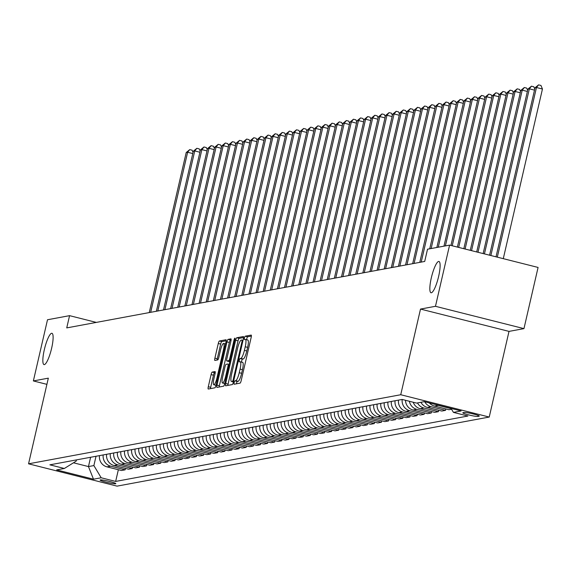 <?xml version="1.0" encoding="UTF-8"?>
<svg xmlns="http://www.w3.org/2000/svg" width="571" height="571" viewBox="0 0 571 571"><rect width="100%" height="100%" fill="white"/><g stroke="black" fill="none" stroke-linecap="round" stroke-linejoin="round"><path stroke-width="0.86" d="M234.139 382.62A1.734 0.364 -75.8 0 0 234.103 384.233A1.734 0.364 -75.8 0 0 234.139 384.233L240.077 383.127A2.477 0.521 -75.8 0 0 241.19 380.621L251.176 337.382A2.477 0.521 -75.8 0 0 251.219 335.084A2.477 0.521 -75.8 0 0 251.169 335.084L245.23 336.191A1.734 0.364 -75.8 0 0 244.452 337.939A1.734 0.364 -75.8 0 0 244.417 339.552A1.734 0.364 -75.8 0 0 244.452 339.552L245.223 339.41A7.923 1.663 -75.8 0 1 245.387 339.41A7.923 1.663 -75.8 0 1 245.237 346.761L244.402 350.366A7.923 1.663 -75.8 0 1 240.841 358.388L240.07 358.531A1.734 0.364 -75.8 0 0 239.292 360.28A1.734 0.364 -75.8 0 0 239.263 361.893A1.734 0.364 -75.8 0 0 239.299 361.893L240.063 361.75A7.923 1.663 -75.8 0 1 240.227 361.75A7.923 1.663 -75.8 0 1 240.077 369.102L239.249 372.706A7.923 1.663 -75.8 0 1 235.687 380.729L234.917 380.864A1.734 0.364 -75.8 0 0 234.139 382.62M240.377 361.828L242.454 362.349A7.923 1.663 -75.8 0 1 242.618 362.357A7.923 1.663 -75.8 0 1 242.468 369.708L241.64 373.313A7.923 1.663 -75.8 0 1 238.078 381.328L237.308 381.471A1.734 0.364 -75.8 0 0 236.53 383.227A1.734 0.364 -75.8 0 0 236.415 383.805M251.39 336.091L247.621 336.79A1.734 0.364 -75.8 0 0 246.843 338.546A1.734 0.364 -75.8 0 0 246.686 339.738M245.53 339.488L247.614 340.009A7.923 1.663 -75.8 0 1 247.778 340.016A7.923 1.663 -75.8 0 1 247.628 347.368L246.8 350.972A7.923 1.663 -75.8 0 1 243.232 358.988L242.468 359.13A1.734 0.364 -75.8 0 0 241.683 360.886A1.734 0.364 -75.8 0 0 241.526 362.078M51.626 348.267A16.145 3.383 -75.8 0 0 51.932 333.293A16.145 3.383 -75.8 0 0 44.338 349.623A16.145 3.383 -75.8 0 0 44.031 364.598A16.145 3.383 -75.8 0 0 51.626 348.267M438.621 276.435A16.145 3.383 -75.8 0 0 438.928 261.454A16.145 3.383 -75.8 0 0 431.333 277.784A16.145 3.383 -75.8 0 0 431.034 292.766A16.145 3.383 -75.8 0 0 438.621 276.435M115.62 483.78A8.073 0.757 -167 0 0 115.834 483.666A8.073 0.757 -167 0 0 108.968 481.31A8.073 0.757 -167 0 0 100.318 479.925A8.073 0.757 -167 0 0 100.103 480.04A8.073 0.757 -167 0 0 106.97 482.395A8.073 0.757 -167 0 0 115.62 483.78M212.205 372.092A2.477 0.521 -75.8 0 0 211.092 374.597L208.294 386.731A2.477 0.521 -75.8 0 0 208.244 389.029A2.477 0.521 -75.8 0 0 208.301 389.029L214.896 387.802A2.477 0.521 -75.8 0 0 216.009 385.297L225.988 342.058A2.477 0.521 -75.8 0 0 226.037 339.759A2.477 0.521 -75.8 0 0 225.988 339.759L219.392 340.987A2.477 0.521 -75.8 0 0 218.279 343.492L214.896 358.145A2.477 0.521 -75.8 0 0 214.846 360.444A2.477 0.521 -75.8 0 0 214.896 360.444L217.722 359.916A2.477 0.521 -75.8 0 0 218.836 357.41L220.513 350.144A6.624 1.392 -75.8 0 1 223.625 343.442A6.624 1.392 -75.8 0 1 223.504 349.588L216.93 378.059A6.624 1.392 -75.8 0 1 213.818 384.754A6.624 1.392 -75.8 0 1 213.939 378.609L215.039 373.869A2.477 0.521 -75.8 0 0 215.081 371.571A2.477 0.521 -75.8 0 0 215.031 371.571L212.205 372.092L214.596 372.699A2.477 0.521 -75.8 0 0 213.483 375.204L210.685 387.331A2.477 0.521 -75.8 0 0 210.471 388.623M48.328 378.159L33.375 380.936L47.5 319.753L69.569 315.656L66.743 327.897L424.696 261.454L427.522 249.213L449.591 245.116L435.466 306.299L420.513 309.075L400.735 394.732L28.55 463.816L48.328 378.159M225.681 383.505A2.477 0.521 -75.8 0 0 225.631 385.796A2.477 0.521 -75.8 0 0 225.681 385.803L232.283 384.576A2.477 0.521 -75.8 0 0 233.396 382.07L243.374 338.831A2.477 0.521 -75.8 0 0 243.424 336.533A2.477 0.521 -75.8 0 0 243.374 336.533L236.772 337.754A2.477 0.521 -75.8 0 0 235.659 340.266L225.681 383.505L228.072 384.105A2.477 0.521 -75.8 0 0 227.858 385.396M223.589 386.189L216.994 387.416A2.477 0.521 -75.8 0 1 216.937 387.409A2.477 0.521 -75.8 0 1 216.987 385.118L226.965 341.879A2.477 0.521 -75.8 0 1 228.086 339.374L230.905 338.846A2.477 0.521 -75.8 0 1 230.955 338.846A2.477 0.521 -75.8 0 1 230.912 341.144L226.858 358.681A2.477 0.521 -75.8 0 0 226.815 360.979A2.477 0.521 -75.8 0 0 226.865 360.979L228.735 360.629A2.477 0.521 -75.8 0 0 229.849 358.124L234.067 339.866A1.734 0.364 -75.8 0 1 234.881 338.118A1.734 0.364 -75.8 0 1 234.852 339.724L224.703 383.683A2.477 0.521 -75.8 0 1 223.589 386.189M464.259 412.469L463.002 412.705A7.823 0.735 -167 0 0 462.796 412.819A7.823 0.735 -167 0 0 469.448 415.096A7.823 0.735 -167 0 0 477.834 416.445L479.083 416.209A7.823 0.735 -167 0 0 479.29 416.102A7.823 0.735 -167 0 0 472.645 413.818A7.823 0.735 -167 0 0 464.259 412.469M400.735 394.732L489.233 417.051L117.048 486.135L28.55 463.816M118.354 469.726L115.649 481.424L467.906 416.038L453.438 412.383L461.125 410.956L424.289 401.67L416.602 403.097L402.134 399.443L49.877 464.83L64.352 468.484L76.179 461.104L76.457 459.898M115.649 481.424L101.181 477.77L93.494 479.197L56.657 469.912L64.352 468.484M420.513 309.075L509.011 331.394L523.957 328.625L435.466 306.299M523.957 328.625L538.082 267.442L449.591 245.116M33.375 380.936L46.893 384.347M509.011 331.394L489.233 417.051M96.321 322.408L69.569 315.656M90.611 457.271L88.462 466.571L93.872 465.572L96.021 456.265M73.473 462.796L88.462 466.571L93.494 479.197M453.438 412.383L451.061 408.422M429.406 402.962A10.092 9.821 -100.5 0 0 434.452 406.074L448.92 409.721L451.547 409.236M445.83 408.943L445.508 410.356L431.034 406.709A10.092 9.821 -100.5 0 1 424.731 401.777M420.934 402.291A10.092 9.821 -100.5 0 0 427.329 407.394L441.804 411.041L445.508 410.356M438.714 410.263L438.385 411.677L423.918 408.029A10.092 9.821 -100.5 0 1 417.515 402.926M413.226 402.241A10.092 9.821 -100.5 0 0 420.213 408.715L434.681 412.362L438.385 411.677M431.59 411.584L431.269 412.997L416.794 409.35A10.092 9.821 -100.5 0 1 409.386 401.277M405.524 400.3A10.092 9.821 -100.5 0 0 413.097 410.035L427.565 413.69L431.269 412.997M424.474 412.904L424.146 414.318L409.678 410.67A10.092 9.821 -100.5 0 1 402.191 399.464M398.494 400.121A10.092 9.821 -100.5 0 0 405.974 411.356L420.449 415.01L424.146 414.318M417.358 414.225L417.03 415.645L402.555 411.991A10.092 9.821 -100.5 0 1 395.075 400.756M391.378 401.442A10.092 9.821 -100.5 0 0 398.858 412.676L413.325 416.33L417.03 415.645M410.235 415.552L409.907 416.966L395.439 413.311A10.092 9.821 -100.5 0 1 387.959 402.077M384.254 402.762A10.092 9.821 -100.5 0 0 391.735 414.004L406.209 417.651L409.907 416.966M403.119 416.873L402.791 418.286L388.323 414.632A10.092 9.821 -100.5 0 1 380.836 403.397M377.138 404.082A10.092 9.821 -100.5 0 0 384.618 415.324L399.086 418.971L402.791 418.286M395.996 418.193L395.674 419.606L381.2 415.959A10.092 9.821 -100.5 0 1 373.72 404.718M370.015 405.41A10.092 9.821 -100.5 0 0 377.495 416.644L391.97 420.292L395.674 419.606M388.88 419.514L388.551 420.927L374.084 417.28A10.092 9.821 -100.5 0 1 366.596 406.038M362.899 406.73A10.092 9.821 -100.5 0 0 370.379 417.965L384.847 421.612L388.551 420.927M381.756 420.834L381.435 422.247L366.96 418.6A10.092 9.821 -100.5 0 1 359.48 407.366M355.776 408.051A10.092 9.821 -100.5 0 0 363.263 419.285L377.731 422.94L381.435 422.247M374.64 422.155L374.312 423.568L359.844 419.921A10.092 9.821 -100.5 0 1 352.364 408.686M348.66 409.371A10.092 9.821 -100.5 0 0 356.14 420.606L370.615 424.26L374.312 423.568M367.524 423.475L367.196 424.895L352.721 421.241A10.092 9.821 -100.5 0 1 345.241 410.007M341.544 410.692A10.092 9.821 -100.5 0 0 349.024 421.926L363.491 425.581L367.196 424.895M360.401 424.803L360.073 426.216L345.605 422.561A10.092 9.821 -100.5 0 1 338.125 411.327M334.42 412.012A10.092 9.821 -100.5 0 0 341.901 423.254L356.375 426.901L360.073 426.216M353.285 426.123L352.957 427.536L338.489 423.882A10.092 9.821 -100.5 0 1 331.002 412.647M327.304 413.333A10.092 9.821 -100.5 0 0 334.784 424.574L349.252 428.221L352.957 427.536M346.162 427.443L345.84 428.857L331.366 425.209A10.092 9.821 -100.5 0 1 323.885 413.968M320.181 414.66A10.092 9.821 -100.5 0 0 327.668 425.895L342.136 429.542L345.84 428.857M339.046 428.764L338.717 430.177L324.249 426.53A10.092 9.821 -100.5 0 1 316.762 415.288M313.065 415.981A10.092 9.821 -100.5 0 0 320.545 427.215L335.013 430.862L338.717 430.177M331.922 430.084L331.601 431.498L317.126 427.85A10.092 9.821 -100.5 0 1 309.646 416.616M305.942 417.301A10.092 9.821 -100.5 0 0 313.429 428.535L327.897 432.19L331.601 431.498M324.806 431.405L324.478 432.818L310.01 429.171A10.092 9.821 -100.5 0 1 302.53 417.936M298.826 418.622A10.092 9.821 -100.5 0 0 306.306 429.856L320.781 433.51L324.478 432.818M317.69 432.725L317.362 434.146L302.887 430.491A10.092 9.821 -100.5 0 1 295.407 419.257M291.71 419.942A10.092 9.821 -100.5 0 0 299.19 431.176L313.657 434.831L317.362 434.146M310.567 434.053L310.239 435.466L295.771 431.812A10.092 9.821 -100.5 0 1 288.291 420.577M284.586 421.262A10.092 9.821 -100.5 0 0 292.066 432.504L306.541 436.151L310.239 435.466M303.451 435.373L303.122 436.786L288.655 433.132A10.092 9.821 -100.5 0 1 281.168 421.898M277.47 422.583A10.092 9.821 -100.5 0 0 284.95 433.824L299.418 437.472L303.122 436.786M296.328 436.694L296.006 438.107L281.532 434.46A10.092 9.821 -100.5 0 1 274.051 423.218M270.347 423.91A10.092 9.821 -100.5 0 0 277.834 435.145L292.302 438.792L296.006 438.107M289.212 438.014L288.883 439.427L274.415 435.78A10.092 9.821 -100.5 0 1 266.935 424.538M263.231 425.231A10.092 9.821 -100.5 0 0 270.711 436.465L285.179 440.113L288.883 439.427M282.088 439.335L281.767 440.748L267.292 437.1A10.092 9.821 -100.5 0 1 259.812 425.866M256.108 426.551A10.092 9.821 -100.5 0 0 263.595 437.786L278.063 441.44L281.767 440.748M274.972 440.655L274.644 442.068L260.176 438.421A10.092 9.821 -100.5 0 1 252.696 427.187M248.992 427.872A10.092 9.821 -100.5 0 0 256.472 439.106L270.947 442.761L274.644 442.068M267.856 441.975L267.528 443.396L253.053 439.741A10.092 9.821 -100.5 0 1 245.573 428.507M241.876 429.192A10.092 9.821 -100.5 0 0 249.356 440.427L263.823 444.081L267.528 443.396M260.733 443.303L260.405 444.716L245.937 441.062A10.092 9.821 -100.5 0 1 238.457 429.827M234.752 430.513A10.092 9.821 -100.5 0 0 242.232 441.754L256.707 445.401L260.405 444.716M253.617 444.623L253.288 446.037L238.821 442.382A10.092 9.821 -100.5 0 1 231.334 431.148M227.636 431.833A10.092 9.821 -100.5 0 0 235.116 443.075L249.584 446.722L253.288 446.037M246.494 445.944L246.172 447.357L231.698 443.71A10.092 9.821 -100.5 0 1 224.217 432.468M220.513 433.161A10.092 9.821 -100.5 0 0 228 444.395L242.468 448.042L246.172 447.357M239.377 447.264L239.049 448.678L224.581 445.03A10.092 9.821 -100.5 0 1 217.101 433.789M213.397 434.481A10.092 9.821 -100.5 0 0 220.877 445.715L235.345 449.363L239.049 448.678M232.254 448.585L231.933 449.998L217.458 446.351A10.092 9.821 -100.5 0 1 209.978 435.116M206.274 435.801A10.092 9.821 -100.5 0 0 213.761 447.036L228.229 450.69L231.933 449.998M225.138 449.905L224.81 451.318L210.342 447.671A10.092 9.821 -100.5 0 1 202.862 436.437M199.158 437.122A10.092 9.821 -100.5 0 0 206.638 448.356L221.113 452.011L224.81 451.318M218.022 451.226L217.694 452.646L203.226 448.992A10.092 9.821 -100.5 0 1 195.739 437.757M192.042 438.442A10.092 9.821 -100.5 0 0 199.522 449.677L213.989 453.331L217.694 452.646M210.899 452.553L210.571 453.966L196.103 450.312A10.092 9.821 -100.5 0 1 188.623 439.078M184.918 439.763A10.092 9.821 -100.5 0 0 192.398 451.004L206.873 454.652L210.571 453.966M203.783 453.874L203.454 455.287L188.987 451.632A10.092 9.821 -100.5 0 1 181.499 440.398M177.802 441.083A10.092 9.821 -100.5 0 0 185.282 452.325L199.75 455.972L203.454 455.287M196.66 455.194L196.338 456.607L181.864 452.96A10.092 9.821 -100.5 0 1 174.383 441.718M170.679 442.411A10.092 9.821 -100.5 0 0 178.166 453.645L192.634 457.292L196.338 456.607M189.543 456.514L189.215 457.928L174.747 454.28A10.092 9.821 -100.5 0 1 167.267 443.039M163.563 443.731A10.092 9.821 -100.5 0 0 171.043 454.966L185.518 458.613L189.215 457.928M182.42 457.835L182.099 459.248L167.624 455.601A10.092 9.821 -100.5 0 1 160.144 444.366M156.44 445.052A10.092 9.821 -100.5 0 0 163.927 456.286L178.395 459.94L182.099 459.248M175.304 459.155L174.976 460.569L160.508 456.921A10.092 9.821 -100.5 0 1 153.028 445.687M149.324 446.372A10.092 9.821 -100.5 0 0 156.804 457.607L171.279 461.261L174.976 460.569M168.188 460.476L167.86 461.896L153.392 458.242A10.092 9.821 -100.5 0 1 145.905 447.007M142.208 447.693A10.092 9.821 -100.5 0 0 149.688 458.927L164.155 462.581L167.86 461.896M161.065 461.803L160.736 463.217L146.269 459.562A10.092 9.821 -100.5 0 1 138.789 448.328M135.084 449.013A10.092 9.821 -100.5 0 0 142.564 460.255L157.039 463.902L160.736 463.217M153.949 463.124L153.62 464.537L139.153 460.883A10.092 9.821 -100.5 0 1 131.665 449.648M127.968 450.333A10.092 9.821 -100.5 0 0 135.448 461.575L149.916 465.222L153.62 464.537M146.826 464.444L146.504 465.857L132.029 462.21A10.092 9.821 -100.5 0 1 124.549 450.969M120.845 451.661A10.092 9.821 -100.5 0 0 128.332 462.895L142.8 466.543L146.504 465.857M139.709 465.765L139.381 467.178L124.913 463.531A10.092 9.821 -100.5 0 1 117.433 452.289M113.729 452.981A10.092 9.821 -100.5 0 0 121.209 464.216L135.684 467.863L139.381 467.178M132.586 467.085L132.265 468.498L117.79 464.851A10.092 9.821 -100.5 0 1 110.31 453.617M106.606 454.302A10.092 9.821 -100.5 0 0 114.093 465.536L128.561 469.191L132.265 468.498M125.47 468.406L125.142 469.819L110.674 466.172A10.092 9.821 -100.5 0 1 103.194 454.937M99.49 455.622A10.092 9.821 -100.5 0 0 106.97 466.857L121.445 470.511L125.142 469.819M451.218 408.679L438.157 405.381A10.092 9.821 -100.5 0 1 436.244 404.682M93.872 465.572L101.181 477.77M243.589 337.54L239.17 338.36A2.477 0.521 -75.8 0 0 238.057 340.866L228.072 384.105M232.44 381.328A1.734 0.364 -75.8 0 0 233.225 379.572L241.983 341.615A1.734 0.364 -75.8 0 0 242.018 340.009A1.734 0.364 -75.8 0 0 241.983 340.009L241.169 340.159A7.923 1.663 -75.8 0 0 237.607 348.182L231.619 374.119A7.923 1.663 -75.8 0 0 231.469 381.471A7.923 1.663 -75.8 0 0 231.633 381.478L233.503 381.592M231.119 339.852L230.477 339.973A2.477 0.521 -75.8 0 0 229.364 342.479L219.378 385.718A2.477 0.521 -75.8 0 0 219.164 387.01M229.164 361.557A2.477 0.521 -75.8 0 0 229.207 361.579A2.477 0.521 -75.8 0 0 229.256 361.586L229.827 361.479M222.661 376.874A6.624 1.392 -75.8 0 0 222.533 383.02A6.624 1.392 -75.8 0 0 225.652 376.325L227.965 366.289A2.477 0.521 -75.8 0 0 228.015 363.998A2.477 0.521 -75.8 0 0 227.965 363.991L226.087 364.341A2.477 0.521 -75.8 0 0 224.974 366.846L222.661 376.874M215.246 372.577L214.596 372.699M226.202 340.766L221.784 341.586A2.477 0.521 -75.8 0 0 220.67 344.092L217.287 358.745A2.477 0.521 -75.8 0 0 217.073 360.037M503.287 258.663L542.45 89.019L536.469 87.513L535.048 87.777L496.021 256.829M497.305 257.157L536.469 87.513L538.574 84.865L540.965 85.464L542.45 89.019M535.048 87.777L538.574 84.865M490.867 255.53L529.353 88.833L527.925 89.097L489.575 255.208M534.506 90.132L529.353 88.833L531.451 86.185L533.842 86.785L534.763 88.99M527.925 89.097L531.451 86.185M484.429 253.909L522.229 90.154L520.809 90.418L483.137 253.581M527.383 91.453L522.229 90.154L524.335 87.506L526.726 88.112L527.647 90.311M520.809 90.418L524.335 87.506M477.991 252.282L515.113 91.474L513.686 91.738L476.699 251.961M520.267 92.773L515.113 91.474L517.212 88.826L519.603 89.433L520.531 91.638M513.686 91.738L517.212 88.826M471.546 250.655L507.997 92.802L506.57 93.066L470.261 250.334M513.143 94.101L507.997 92.802L510.096 90.147L512.487 90.753L513.408 92.959M506.57 93.066L510.096 90.147M465.108 249.035L500.874 94.122L499.454 94.386L463.823 248.706M506.027 95.421L500.874 94.122L502.98 91.467L505.371 92.074L506.291 94.279M499.454 94.386L502.98 91.467M458.67 247.407L493.758 95.443L492.33 95.707L457.385 247.086M498.904 96.742L493.758 95.443L495.856 92.795L498.247 93.394L499.168 95.6M492.33 95.707L495.856 92.795M452.232 245.787L486.635 96.763L485.214 97.027L450.947 245.459M491.788 98.062L486.635 96.763L488.74 94.115L491.131 94.715L492.052 96.92M485.214 97.027L488.74 94.115M445.394 245.901L479.519 98.084L478.091 98.348L443.967 246.165M484.672 99.383L479.519 98.084L481.617 95.436L484.008 96.035L484.929 98.241M478.091 98.348L481.617 95.436M438.271 247.222L472.395 99.404L470.975 99.668L436.851 247.486M477.549 100.703L472.395 99.404L474.501 96.756L476.892 97.363L477.813 99.561M470.975 99.668L474.501 96.756M431.155 248.542L465.279 100.724L463.852 100.988L429.727 248.806M470.433 102.023L465.279 100.724L467.378 98.076L469.769 98.683L470.697 100.889M463.852 100.988L467.378 98.076M421.212 262.096L458.163 102.052L456.736 102.316L419.785 262.36M463.309 103.351L458.163 102.052L460.262 99.397L462.653 100.004L463.573 102.209M456.736 102.316L460.262 99.397M414.089 263.417L451.04 103.372L449.62 103.636L412.669 263.688M456.193 104.671L451.04 103.372L453.146 100.717L455.537 101.324L456.457 103.529M449.62 103.636L453.146 100.717M406.973 264.744L443.924 104.693L442.496 104.957L405.546 265.008M449.07 105.992L443.924 104.693L446.022 102.045L448.413 102.644L449.334 104.85M442.496 104.957L446.022 102.045M399.85 266.065L436.801 106.013L435.38 106.277L398.43 266.329M441.954 107.312L436.801 106.013L438.906 103.365L441.297 103.965L442.218 106.17M435.38 106.277L438.906 103.365M392.734 267.385L429.685 107.334L428.257 107.598L391.306 267.649M434.838 108.633L429.685 107.334L431.783 104.686L434.174 105.285L435.095 107.491M428.257 107.598L431.783 104.686M385.611 268.705L422.561 108.654L421.141 108.918L384.19 268.97M427.715 109.953L422.561 108.654L424.667 106.006L427.058 106.613L427.979 108.811M421.141 108.918L424.667 106.006M378.494 270.026L415.445 109.975L414.025 110.239L377.074 270.29M420.599 111.274L415.445 109.975L417.544 107.327L419.935 107.933L420.863 110.139M414.025 110.239L417.544 107.327M371.378 271.346L408.329 111.302L406.902 111.566L369.951 271.61M413.475 112.601L408.329 111.302L410.428 108.647L412.819 109.254L413.739 111.459M406.902 111.566L410.428 108.647M364.255 272.667L401.206 112.623L399.786 112.887L362.835 272.938M406.359 113.922L401.206 112.623L403.312 109.967L405.703 110.574L406.623 112.78M399.786 112.887L403.312 109.967M357.139 273.994L394.09 113.943L392.662 114.207L355.712 274.258M399.236 115.242L394.09 113.943L396.188 111.295L398.579 111.895L399.5 114.1M392.662 114.207L396.188 111.295M350.016 275.315L386.967 115.263L385.546 115.528L348.595 275.579M392.12 116.563L386.967 115.263L389.072 112.615L391.463 113.215L392.384 115.421M385.546 115.528L389.072 112.615M342.9 276.635L379.851 116.584L378.423 116.848L341.472 276.899M385.004 117.883L379.851 116.584L381.949 113.936L384.34 114.535L385.268 116.741M378.423 116.848L381.949 113.936M335.777 277.956L372.727 117.904L371.307 118.168L334.356 278.22M377.881 119.203L372.727 117.904L374.833 115.256L377.224 115.863L378.145 118.061M371.307 118.168L374.833 115.256M328.66 279.276L365.611 119.225L364.191 119.489L327.24 279.54M370.765 120.524L365.611 119.225L367.71 116.577L370.108 117.183L371.029 119.382M364.191 119.489L367.71 116.577M321.544 280.597L358.495 120.552L357.068 120.816L320.117 280.861M363.641 121.851L358.495 120.552L360.594 117.897L362.985 118.504L363.905 120.709M357.068 120.816L360.594 117.897M314.421 281.917L351.372 121.873L349.952 122.137L313.001 282.188M356.525 123.172L351.372 121.873L353.478 119.218L355.869 119.824L356.789 122.03M349.952 122.137L353.478 119.218M307.305 283.245L344.256 123.193L342.828 123.457L305.878 283.509M349.402 124.492L344.256 123.193L346.354 120.545L348.745 121.145L349.666 123.35M342.828 123.457L346.354 120.545M300.182 284.565L337.133 124.514L335.712 124.778L298.761 284.829M342.286 125.813L337.133 124.514L339.238 121.866L341.629 122.465L342.55 124.671M335.712 124.778L339.238 121.866M293.066 285.885L330.017 125.834L328.589 126.098L291.638 286.15M335.17 127.133L330.017 125.834L332.115 123.186L334.506 123.786L335.434 125.991M328.589 126.098L332.115 123.186M285.95 287.206L322.893 127.155L321.473 127.419L284.522 287.47M328.047 128.454L322.893 127.155L324.999 124.507L327.39 125.113L328.311 127.312M321.473 127.419L324.999 124.507M278.826 288.526L315.777 128.475L314.357 128.739L277.406 288.79M320.931 129.774L315.777 128.475L317.876 125.827L320.274 126.434L321.195 128.632M314.357 128.739L317.876 125.827M271.71 289.847L308.661 129.803L307.234 130.067L270.283 290.111M313.807 131.102L308.661 129.803L310.76 127.147L313.151 127.754L314.071 129.96M307.234 130.067L310.76 127.147M264.587 291.167L301.538 131.123L300.118 131.387L263.167 291.431M306.691 132.422L301.538 131.123L303.644 128.468L306.035 129.075L306.955 131.28M300.118 131.387L303.644 128.468M257.471 292.495L294.422 132.443L292.994 132.708L256.044 292.759M299.568 133.742L294.422 132.443L296.52 129.795L298.911 130.395L299.832 132.6M292.994 132.708L296.52 129.795M250.348 293.815L287.299 133.764L285.878 134.028L248.927 294.079M292.452 135.063L287.299 133.764L289.404 131.116L291.795 131.715L292.716 133.921M285.878 134.028L289.404 131.116M243.232 295.136L280.183 135.084L278.755 135.348L241.804 295.4M285.336 136.383L280.183 135.084L282.281 132.436L284.672 133.036L285.6 135.241M278.755 135.348L282.281 132.436M236.116 296.456L273.059 136.405L271.639 136.669L234.688 296.72M278.213 137.704L273.059 136.405L275.165 133.757L277.556 134.363L278.477 136.562M271.639 136.669L275.165 133.757M228.992 297.776L265.943 137.725L264.523 137.989L227.572 298.041M271.097 139.024L265.943 137.725L268.042 135.077L270.44 135.684L271.361 137.882M264.523 137.989L268.042 135.077M221.876 299.097L258.827 139.053L257.4 139.317L220.449 299.361M263.973 140.352L258.827 139.053L260.926 136.398L263.317 137.004L264.237 139.21M257.4 139.317L260.926 136.398M214.753 300.417L251.704 140.373L250.284 140.637L213.333 300.681M256.857 141.672L251.704 140.373L253.81 137.718L256.201 138.325L257.121 140.53M250.284 140.637L253.81 137.718M207.637 301.745L244.588 141.694L243.16 141.958L206.21 302.009M249.734 142.993L244.588 141.694L246.686 139.046L249.077 139.645L249.998 141.851M243.16 141.958L246.686 139.046M200.514 303.065L237.465 143.014L236.044 143.278L199.093 303.329M242.618 144.313L237.465 143.014L239.57 140.366L241.961 140.966L242.882 143.171M236.044 143.278L239.57 140.366M193.398 304.386L230.349 144.335L228.921 144.599L191.97 304.65M235.502 145.634L230.349 144.335L232.447 141.687L234.838 142.286L235.766 144.492M228.921 144.599L232.447 141.687M186.282 305.706L223.225 145.655L221.805 145.919L184.854 305.97M228.379 146.954L223.225 145.655L225.331 143.007L227.722 143.614L228.643 145.812M221.805 145.919L225.331 143.007M179.158 307.027L216.109 146.975L214.689 147.239L177.738 307.291M221.262 148.274L216.109 146.975L218.208 144.327L220.606 144.934L221.527 147.132M214.689 147.239L218.208 144.327M172.042 308.347L208.993 148.303L207.566 148.567L170.615 308.611M214.139 149.602L208.993 148.303L211.092 145.648L213.483 146.255L214.403 148.46M207.566 148.567L211.092 145.648M164.919 309.668L201.87 149.623L200.45 149.887L163.499 309.932M207.023 150.922L201.87 149.623L203.975 146.968L206.367 147.575L207.287 149.78M200.45 149.887L203.975 146.968M157.803 310.995L194.754 150.944L193.326 151.208L156.375 311.259M199.907 152.243L194.754 150.944L196.852 148.296L199.243 148.895L200.164 151.101M193.326 151.208L196.852 148.296M150.68 312.316L187.631 152.264L186.21 152.528L149.259 312.58M192.784 153.563L187.631 152.264L189.736 149.616L192.127 150.216L193.048 152.421M186.21 152.528L189.736 149.616M434.452 406.074L438.157 405.381M427.329 407.394L431.034 406.709M420.213 408.715L423.918 408.029M413.097 410.035L416.794 409.35M405.974 411.356L409.678 410.67M398.858 412.676L402.555 411.991M391.735 414.004L395.439 413.311M384.618 415.324L388.323 414.632M377.495 416.644L381.2 415.959M370.379 417.965L374.084 417.28M363.263 419.285L366.96 418.6M356.14 420.606L359.844 419.921M349.024 421.926L352.721 421.241M341.901 423.254L345.605 422.561M334.784 424.574L338.489 423.882M327.668 425.895L331.366 425.209M320.545 427.215L324.249 426.53M313.429 428.535L317.126 427.85M306.306 429.856L310.01 429.171M299.19 431.176L302.887 430.491M292.066 432.504L295.771 431.812M284.95 433.824L288.655 433.132M277.834 435.145L281.532 434.46M270.711 436.465L274.415 435.78M263.595 437.786L267.292 437.1M256.472 439.106L260.176 438.421M249.356 440.427L253.053 439.741M242.232 441.754L245.937 441.062M235.116 443.075L238.821 442.382M228 444.395L231.698 443.71M220.877 445.715L224.581 445.03M213.761 447.036L217.458 446.351M206.638 448.356L210.342 447.671M199.522 449.677L203.226 448.992M192.398 451.004L196.103 450.312M185.282 452.325L188.987 451.632M178.166 453.645L181.864 452.96M171.043 454.966L174.747 454.28M163.927 456.286L167.624 455.601M156.804 457.607L160.508 456.921M149.688 458.927L153.392 458.242M142.564 460.255L146.269 459.562M135.448 461.575L139.153 460.883M128.332 462.895L132.029 462.21M121.209 464.216L124.913 463.531M114.093 465.536L117.79 464.851M106.97 466.857L110.674 466.172M478.077 415.402L477.834 416.445M238.078 381.328L235.687 380.729M241.64 373.313L239.249 372.706M242.468 369.708L240.077 369.102M242.468 359.13L240.07 358.531M243.232 358.988L240.841 358.388M246.8 350.972L244.402 350.366M247.628 347.368L245.237 346.761M247.621 336.79L245.23 336.191M237.308 381.471L234.917 380.864M238.057 340.866L235.659 340.266M239.17 338.36L236.772 337.754M233.932 379.751L233.225 379.572M242.689 341.801L241.983 341.615M233.425 381.928L231.633 381.478M219.378 385.718L216.987 385.118M229.364 342.479L226.965 341.879M230.477 339.973L228.086 339.374M229.256 361.586L226.865 360.979M229.949 360.936L228.735 360.629M230.563 358.303L229.849 358.124M234.774 340.045L234.067 339.866M226.359 376.503L225.652 376.325M228.671 366.475L227.965 366.289M217.637 378.238L216.93 378.059M224.21 349.766L223.504 349.588M217.287 358.745L214.896 358.145M220.67 344.092L218.279 343.492M221.784 341.586L219.392 340.987M210.685 387.331L208.294 386.731M213.483 375.204L211.092 374.597M242.618 362.357L240.227 361.75M247.778 340.016L245.387 339.41M233.418 381.963L231.469 381.471M229.207 361.579L226.815 360.979M224.724 383.576L222.533 383.02M216.002 385.311L213.818 384.754M225.559 343.935L223.625 343.442"/></g></svg>
